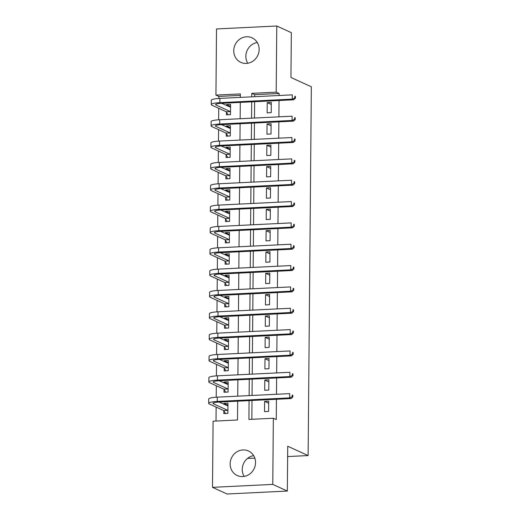 <?xml version="1.0" encoding="UTF-8"?>
<svg xmlns="http://www.w3.org/2000/svg" width="520" height="520" viewBox="0 0 520 520"><rect width="100%" height="100%" fill="white"/><g stroke="black" fill="none" stroke-linecap="round" stroke-linejoin="round"><path stroke-width="0.78" d="M247.754 63.258A13.494 12.532 114.6 0 1 245.863 56.251A13.494 12.532 114.6 0 1 257.257 42.471M259.149 49.471A13.494 12.532 114.6 0 1 240.838 62.368A13.494 12.532 114.6 0 1 233.74 50.713A13.494 12.532 114.6 0 1 252.05 37.824A13.494 12.532 114.6 0 1 259.149 49.471M253.65 455.624A13.494 12.532 -65.4 0 0 242.255 469.411A13.494 12.532 -65.4 0 0 244.147 476.411M255.541 462.625A13.494 12.532 114.6 0 1 237.231 475.521A13.494 12.532 114.6 0 1 230.139 463.873A13.494 12.532 114.6 0 1 248.45 450.976A13.494 12.532 114.6 0 1 255.541 462.625M247.585 458.38L254.833 458.166M240.35 95.381L218.849 96.434L215.936 95.102L216.515 28.945L276.77 26L291.337 32.656L290.947 77.474L311.337 86.794L308.12 455.559L287.729 446.238L287.339 491.056L227.078 494L212.511 487.344L213.089 421.187L237.517 419.991L237.686 401.167M218.849 96.434L218.829 98.456M218.744 108.329L218.647 119.795M218.562 129.669L218.458 141.141M218.374 151.008L218.27 162.481M218.186 172.347L218.088 183.82M218.004 193.694L217.9 205.16M217.815 215.033L217.718 226.499M217.627 236.373L217.529 247.839M217.444 257.712L217.341 269.185M217.256 279.052L217.159 290.524M217.067 300.391L216.97 311.864M216.886 321.737L216.781 333.203M216.697 343.076L216.6 354.543M216.508 364.416L216.411 375.882M216.327 385.756L216.222 397.228M216.138 407.095L216.014 421.044M223.841 410.82L223.815 413.601L227.883 413.406L227.975 403.163L223.906 403.357L223.893 404.3M224.022 389.48L224.003 392.262L228.072 392.067L228.163 381.823L224.088 382.018L224.081 382.954M224.211 368.141L224.185 370.923L228.261 370.721L228.345 360.484L224.276 360.678L224.269 361.615M224.4 346.794L224.374 349.583L228.442 349.382L228.534 339.137L224.464 339.339L224.452 340.275M224.582 325.455L224.562 328.244L228.631 328.042L228.722 317.798L224.647 318L224.64 318.936M224.77 304.115L224.744 306.904L228.819 306.703L228.904 296.459L224.835 296.66L224.828 297.596M224.958 282.776L224.933 285.558L229.002 285.363L229.093 275.119L225.024 275.314L225.011 276.25M225.141 261.437L225.114 264.219L229.19 264.024L229.281 253.78L225.206 253.975L225.199 254.911M225.329 240.097L225.303 242.879L229.372 242.678L229.463 232.433L225.394 232.635L225.388 233.571M225.518 218.751L225.492 221.54L229.561 221.338L229.651 211.094L225.583 211.296L225.569 212.232M225.7 197.411L225.674 200.2L229.749 199.999L229.84 189.755L225.764 189.956L225.758 190.892M225.888 176.072L225.862 178.861L229.931 178.659L230.022 168.415L225.953 168.617L225.947 169.553M226.07 154.733L226.05 157.515L230.119 157.32L230.211 147.076L226.135 147.27L226.129 148.207M226.258 133.393L226.233 136.175L230.308 135.98L230.399 125.736L226.323 125.931L226.317 126.867M226.447 112.053L226.421 114.835L230.49 114.634L230.581 104.39L226.512 104.591L226.506 105.528M249.08 400.615L248.917 419.432L273.344 418.243L276.263 419.569L276.439 399.276M276.484 394.271L276.627 377.936M276.666 372.931L276.809 356.597M276.855 351.585L276.998 335.25M277.043 330.245L277.18 313.911M277.225 308.906L277.368 292.572M277.413 287.567L277.557 271.232M277.602 266.227L277.739 249.893M277.784 244.888L277.927 228.553M277.972 223.542L278.115 207.207M278.155 202.202L278.298 185.868M278.343 180.863L278.486 164.528M278.531 159.523L278.675 143.189M278.714 138.184L278.856 121.849M278.902 116.844L279.045 100.503M279.091 95.498L279.103 93.49L254.677 94.679L254.657 96.694M254.618 101.699L254.475 118.034M254.43 123.038L254.286 139.38M254.241 144.385L254.105 160.719M254.059 165.724L253.916 182.058M253.87 187.064L253.728 203.398M253.689 208.403L253.546 224.738M253.5 229.743L253.357 246.077M253.311 251.082L253.169 267.423M253.13 272.428L252.987 288.762M252.941 293.767L252.798 310.102M252.753 315.107L252.609 331.442M252.571 336.447L252.428 352.781M252.382 357.786L252.239 374.121M252.194 379.132L252.05 395.466M252.011 400.472L251.843 419.289M268.6 411.411L268.69 401.174L264.615 401.369L264.531 411.613L268.6 411.411M268.788 390.072L268.873 379.828L264.803 380.029L264.713 390.273L268.788 390.072M268.97 368.732L269.061 358.488L264.992 358.69L264.901 368.934L268.97 368.732M269.159 347.393L269.25 337.149L265.174 337.35L265.089 347.594L269.159 347.393M269.347 326.053L269.432 315.809L265.363 316.004L265.272 326.248L269.347 326.053M269.529 304.714L269.62 294.469L265.551 294.664L265.46 304.909L269.529 304.714M269.718 283.368L269.808 273.124L265.733 273.325L265.649 283.569L269.718 283.368M269.906 262.028L269.99 251.784L265.922 251.986L265.831 262.23L269.906 262.028M270.088 240.689L270.179 230.444L266.11 230.646L266.019 240.89L270.088 240.689M270.276 219.349L270.368 209.105L266.292 209.306L266.201 219.55L270.276 219.349M270.459 198.01L270.55 187.766L266.481 187.961L266.389 198.205L270.459 198.01M270.647 176.67L270.738 166.426L266.669 166.621L266.578 176.865L270.647 176.67M270.836 155.324L270.927 145.08L266.851 145.281L266.76 155.526L270.836 155.324M271.017 133.984L271.108 123.741L267.039 123.942L266.949 134.186L271.017 133.984M271.206 112.645L271.297 102.401L267.221 102.603L267.137 112.847L271.206 112.645M287.638 456.56L308.12 455.559M287.339 491.056L272.772 484.4L212.511 487.344M276.77 26L276.192 92.157L251.764 93.353L251.732 96.837M279.103 93.49L276.192 92.157M273.344 418.243L272.772 484.4M251.693 101.842L251.55 118.177M251.505 123.181L251.362 139.523M251.316 144.528L251.173 160.862M251.134 165.867L250.991 182.202M250.946 187.207L250.803 203.541M250.757 208.546L250.614 224.881M250.575 229.886L250.432 246.22M250.386 251.232L250.244 267.566M250.198 272.571L250.055 288.906M250.016 293.911L249.873 310.245M249.828 315.25L249.685 331.584M249.639 336.59L249.496 352.924M249.457 357.929L249.314 374.263M249.269 379.275L249.125 395.61M240.331 97.396L240.364 93.906L215.936 95.102M237.725 396.162L237.868 379.828M237.913 374.822L238.056 358.488M238.102 353.483L238.244 337.149M238.284 332.144L238.427 315.809M238.472 310.804L238.615 294.469M238.661 289.464L238.803 273.124M238.843 268.119L238.986 251.784M239.031 246.779L239.174 230.444M239.219 225.44L239.356 209.105M239.401 204.1L239.544 187.766M239.59 182.761L239.733 166.426M239.779 161.421L239.915 145.08M239.961 140.075L240.103 123.741M240.149 118.736L240.292 102.401M254.677 94.679L251.764 93.353M268.671 403.221L264.615 401.369M227.221 404.879L223.906 403.357M229.827 106.106L226.512 104.591M229.645 127.452L226.323 125.931M229.457 148.792L226.135 147.27M229.268 170.131L225.953 168.617M229.086 191.471L225.764 189.956M228.897 212.81L225.583 211.296M228.709 234.15L225.394 232.635M228.527 255.495L225.206 253.975M228.339 276.835L225.024 275.314M228.15 298.175L224.835 296.66M227.968 319.514L224.647 318M227.78 340.853L224.464 339.339M227.591 362.193L224.276 360.678M227.409 383.539L224.088 382.018M268.86 381.882L264.803 380.029M269.042 360.542L264.992 358.69M269.23 339.203L265.174 337.35M269.418 317.856L265.363 316.004M269.601 296.517L265.551 294.664M269.789 275.178L265.733 273.325M269.978 253.838L265.922 251.986M270.159 232.499L266.11 230.646M270.348 211.159L266.292 209.306M270.53 189.813L266.481 187.961M270.719 168.474L266.669 166.621M270.907 147.134L266.851 145.281M271.089 125.794L267.039 123.942M271.278 104.455L267.221 102.603M227.962 404.84L225.459 405.009M227.883 413.374L225.453 413.498L223.672 410.54L227.74 410.339L213.493 403.825A8.652 1.385 0.5 0 1 212.986 403.351A8.652 1.385 0.5 0 1 218.719 402.097L291.109 398.554L289.653 397.891L217.263 401.434A12.974 2.08 -179.5 0 0 208.663 403.319A12.974 2.08 -179.5 0 0 209.417 404.027L223.672 410.54M227.948 405.945L219.05 402.084M292.221 396.708L292.799 396.975L292.819 395.265L292.233 394.999L292.221 396.708L289.653 397.891L289.692 393.621L217.302 397.163A12.974 2.08 -179.5 0 0 208.696 399.048L208.663 403.319M292.233 394.999L292.819 395.265M292.799 396.975L291.109 398.554M228.144 383.5L225.641 383.669M228.072 392.035L225.641 392.158L223.853 389.2L227.929 388.999L213.675 382.486A8.652 1.385 0.5 0 1 213.174 382.012A8.652 1.385 0.5 0 1 218.907 380.757L291.298 377.215L289.842 376.551L217.451 380.094A12.974 2.08 -179.5 0 0 208.845 381.973A12.974 2.08 -179.5 0 0 209.606 382.688L223.853 389.2M228.137 384.605L219.232 380.744M292.403 375.369L292.988 375.635L293 373.925L292.422 373.659L292.403 375.369L289.842 376.551L289.874 372.281L217.483 375.824A12.974 2.08 -179.5 0 0 208.884 377.709L208.845 381.973M292.422 373.659L293 373.925M292.988 375.635L291.298 377.215M228.332 362.161L225.83 362.329M228.261 370.695L225.823 370.812L224.042 367.854L228.111 367.66L213.863 361.147A8.652 1.385 0.5 0 1 213.356 360.672A8.652 1.385 0.5 0 1 219.089 359.418L291.48 355.875L290.024 355.212L217.633 358.748A12.974 2.08 -179.5 0 0 209.034 360.633A12.974 2.08 -179.5 0 0 209.794 361.348L224.042 367.854M228.326 363.266L219.421 359.398M292.591 354.029L293.176 354.296L293.189 352.586L292.604 352.32L292.591 354.029L290.024 355.212L290.062 350.942L217.672 354.484A12.974 2.08 -179.5 0 0 209.072 356.369L209.034 360.633M292.604 352.32L293.189 352.586M293.176 354.296L291.48 355.875M228.52 340.821L226.018 340.99M228.442 349.356L226.011 349.473L224.231 346.515L228.3 346.32L214.052 339.807A8.652 1.385 0.5 0 1 213.544 339.332A8.652 1.385 0.5 0 1 219.278 338.078L291.668 334.536L290.212 333.873L217.822 337.409A12.974 2.08 -179.5 0 0 209.222 339.293A12.974 2.08 -179.5 0 0 209.976 340.002L224.231 346.515M228.508 341.926L219.609 338.059M292.78 332.683L293.358 332.95L293.371 331.247L292.793 330.98L292.78 332.683L290.212 333.873L290.251 329.602L217.861 333.144A12.974 2.08 -179.5 0 0 209.255 335.023L209.222 339.293M292.793 330.98L293.371 331.247M293.358 332.95L291.668 334.536M228.703 319.481L226.2 319.651M228.631 328.016L226.2 328.133L224.412 325.175L228.488 324.974L214.233 318.468A8.652 1.385 0.5 0 1 213.727 317.993A8.652 1.385 0.5 0 1 219.466 316.732L291.856 313.196L290.401 312.526L218.01 316.069A12.974 2.08 -179.5 0 0 209.404 317.954A12.974 2.08 -179.5 0 0 210.165 318.663L224.412 325.175M228.696 320.587L219.791 316.719M292.962 311.344L293.547 311.61L293.56 309.907L292.981 309.641L292.962 311.344L290.401 312.526L290.433 308.262L218.042 311.798A12.974 2.08 -179.5 0 0 209.443 313.683L209.404 317.954M292.981 309.641L293.56 309.907M293.547 311.61L291.856 313.196M228.891 298.136L226.389 298.305M228.819 306.677L226.382 306.793L224.601 303.836L228.67 303.635L214.422 297.122A8.652 1.385 0.5 0 1 213.915 296.654A8.652 1.385 0.5 0 1 219.648 295.392L292.038 291.856L290.583 291.187L218.192 294.73A12.974 2.08 -179.5 0 0 209.593 296.615A12.974 2.08 -179.5 0 0 210.353 297.323L224.601 303.836M228.885 299.24L219.98 295.38M293.15 290.004L293.735 290.271L293.748 288.561L293.163 288.294L293.15 290.004L290.583 291.187L290.622 286.923L218.231 290.459A12.974 2.08 -179.5 0 0 209.631 292.344L209.593 296.615M293.163 288.294L293.748 288.561M293.735 290.271L292.038 291.856M229.08 276.796L226.577 276.965M229.002 285.331L226.571 285.454L224.783 282.497L228.858 282.295L214.611 275.782A8.652 1.385 0.5 0 1 214.103 275.308A8.652 1.385 0.5 0 1 219.837 274.053L292.227 270.511L290.771 269.847L218.381 273.39A12.974 2.08 -179.5 0 0 209.781 275.275A12.974 2.08 -179.5 0 0 210.535 275.983L224.783 282.497M229.067 277.901L220.168 274.04M293.339 268.664L293.917 268.931L293.93 267.221L293.351 266.955L293.339 268.664L290.771 269.847L290.81 265.577L218.419 269.12A12.974 2.08 -179.5 0 0 209.814 271.005L209.781 275.275M293.351 266.955L293.93 267.221M293.917 268.931L292.227 270.511M229.261 255.457L226.759 255.625M229.19 263.991L226.759 264.115L224.972 261.157L229.047 260.956L214.792 254.442A8.652 1.385 0.5 0 1 214.286 253.968A8.652 1.385 0.5 0 1 220.025 252.714L292.416 249.171L290.959 248.508L218.569 252.05A12.974 2.08 -179.5 0 0 209.963 253.929A12.974 2.08 -179.5 0 0 210.724 254.644L224.972 261.157M229.255 256.562L220.35 252.701M293.521 247.325L294.106 247.592L294.119 245.882L293.534 245.615L293.521 247.325L290.959 248.508L290.992 244.238L218.602 247.78A12.974 2.08 -179.5 0 0 210.002 249.665L209.963 253.929M293.534 245.615L294.119 245.882M294.106 247.592L292.416 249.171M229.45 234.117L226.947 234.286M229.379 242.651L226.941 242.769L225.16 239.811L229.229 239.616L214.981 233.103A8.652 1.385 0.5 0 1 214.474 232.629A8.652 1.385 0.5 0 1 220.207 231.374L292.597 227.832L291.142 227.169L218.751 230.705A12.974 2.08 -179.5 0 0 210.151 232.589A12.974 2.08 -179.5 0 0 210.912 233.305L225.16 239.811M229.444 235.222L220.539 231.355M293.709 225.986L294.288 226.245L294.307 224.542L293.722 224.276L293.709 225.986L291.142 227.169L291.181 222.898L218.79 226.441A12.974 2.08 -179.5 0 0 210.191 228.326L210.151 232.589M293.722 224.276L294.307 224.542M294.288 226.245L292.597 227.832M229.639 212.778L227.136 212.947M229.561 221.312L227.13 221.429L225.342 218.472L229.417 218.276L215.169 211.764A8.652 1.385 0.5 0 1 214.662 211.289A8.652 1.385 0.5 0 1 220.395 210.035L292.786 206.492L291.33 205.829L218.94 209.365A12.974 2.08 -179.5 0 0 210.34 211.25A12.974 2.08 -179.5 0 0 211.094 211.958L225.342 218.472M229.625 213.883L220.721 210.015M293.891 204.639L294.476 204.906L294.489 203.203L293.911 202.936L293.891 204.639L291.33 205.829L291.369 201.558L218.978 205.101A12.974 2.08 -179.5 0 0 210.373 206.98L210.34 211.25M293.911 202.936L294.489 203.203M294.476 204.906L292.786 206.492M229.821 191.438L227.318 191.607M229.749 199.972L227.318 200.089L225.531 197.132L229.6 196.931L215.352 190.424A8.652 1.385 0.5 0 1 214.844 189.95A8.652 1.385 0.5 0 1 220.584 188.689L292.975 185.153L291.512 184.483L219.128 188.025A12.974 2.08 -179.5 0 0 210.522 189.911A12.974 2.08 -179.5 0 0 211.283 190.619L225.531 197.132M229.814 192.543L220.909 188.675M294.079 183.3L294.664 183.567L294.678 181.857L294.093 181.597L294.079 183.3L291.512 184.483L291.551 180.219L219.161 183.755A12.974 2.08 -179.5 0 0 210.561 185.64L210.522 189.911M294.093 181.597L294.678 181.857M294.664 183.567L292.975 185.153M230.009 170.092L227.506 170.261M229.931 178.633L227.5 178.75L225.719 175.792L229.788 175.591L215.54 169.078A8.652 1.385 0.5 0 1 215.033 168.603A8.652 1.385 0.5 0 1 220.766 167.349L293.156 163.813L291.7 163.144L219.31 166.686A12.974 2.08 -179.5 0 0 210.711 168.571A12.974 2.08 -179.5 0 0 211.464 169.28L225.719 175.792M229.996 171.197L221.097 167.336M294.268 161.96L294.846 162.227L294.866 160.517L294.281 160.251L294.268 161.96L291.7 163.144L291.74 158.88L219.349 162.416A12.974 2.08 -179.5 0 0 210.75 164.3L210.711 168.571M294.281 160.251L294.866 160.517M294.846 162.227L293.156 163.813M230.197 148.752L227.689 148.922M230.119 157.287L227.689 157.41L225.901 154.453L229.977 154.251L215.722 147.738A8.652 1.385 0.5 0 1 215.222 147.264A8.652 1.385 0.5 0 1 220.955 146.01L293.345 142.467L291.889 141.804L219.499 145.347A12.974 2.08 -179.5 0 0 210.893 147.232A12.974 2.08 -179.5 0 0 211.653 147.94L225.901 154.453M230.185 149.858L221.28 145.997M294.45 140.621L295.035 140.888L295.048 139.178L294.469 138.912L294.45 140.621L291.889 141.804L291.922 137.534L219.537 141.076A12.974 2.08 -179.5 0 0 210.931 142.961L210.893 147.232M294.469 138.912L295.048 139.178M295.035 140.888L293.345 142.467M230.38 127.413L227.877 127.582M230.308 135.948L227.877 136.071L226.089 133.113L230.159 132.912L215.911 126.399A8.652 1.385 0.5 0 1 215.404 125.924A8.652 1.385 0.5 0 1 221.143 124.67L293.534 121.127L292.071 120.465L219.687 124.007A12.974 2.08 -179.5 0 0 211.081 125.885A12.974 2.08 -179.5 0 0 211.842 126.601L226.089 133.113M230.373 128.518L221.468 124.651M294.639 119.281L295.224 119.548L295.236 117.838L294.651 117.572L294.639 119.281L292.071 120.465L292.11 116.194L219.719 119.737A12.974 2.08 -179.5 0 0 211.12 121.622L211.081 125.885M294.651 117.572L295.236 117.838M295.224 119.548L293.534 121.127M230.568 106.073L228.066 106.242M230.49 114.608L228.059 114.725L226.278 111.767L230.347 111.573L216.099 105.059A8.652 1.385 0.5 0 1 215.592 104.585A8.652 1.385 0.5 0 1 221.325 103.331L293.716 99.788L292.26 99.125L219.869 102.661A12.974 2.08 -179.5 0 0 211.269 104.546A12.974 2.08 -179.5 0 0 212.024 105.255L226.278 111.767M230.555 107.178L221.656 103.311M294.827 97.935L295.406 98.202L295.425 96.499L294.84 96.233L294.827 97.935L292.26 99.125L292.298 94.855L219.908 98.397A12.974 2.08 -179.5 0 0 211.302 100.282L211.269 104.546M294.84 96.233L295.425 96.499M295.406 98.202L293.716 99.788M213.493 403.825L213.499 402.89M217.263 401.434L217.302 397.163M213.675 382.486L213.688 381.55M217.451 380.094L217.483 375.824M213.863 361.147L213.869 360.21M217.633 358.748L217.672 354.484M214.052 339.807L214.058 338.865M217.822 337.409L217.861 333.144M214.233 318.468L214.247 317.525M218.01 316.069L218.042 311.798M214.422 297.122L214.428 296.186M218.192 294.73L218.231 290.459M214.611 275.782L214.617 274.846M218.381 273.39L218.419 269.12M214.792 254.442L214.799 253.507M218.569 252.05L218.602 247.78M214.981 233.103L214.988 232.161M218.751 230.705L218.79 226.441M215.169 211.764L215.176 210.821M218.94 209.365L218.978 205.101M215.352 190.424L215.358 189.482M219.128 188.025L219.161 183.755M215.54 169.078L215.547 168.142M219.31 166.686L219.349 162.416M215.722 147.738L215.735 146.803M219.499 145.347L219.537 141.076M215.911 126.399L215.917 125.463M219.687 124.007L219.719 119.737M216.099 105.059L216.106 104.117M219.869 102.661L219.908 98.397"/></g></svg>
